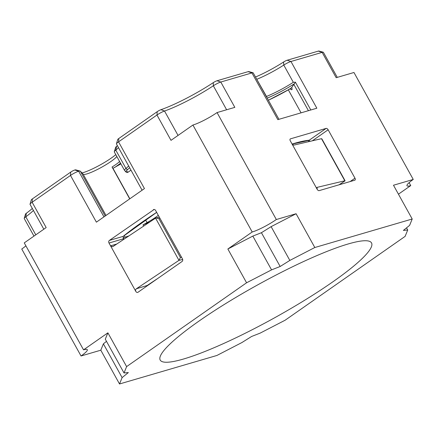 <?xml version="1.0" encoding="UTF-8"?>
<svg xmlns="http://www.w3.org/2000/svg" width="435" height="435" viewBox="0 0 435 435"><rect width="100%" height="100%" fill="white"/><g stroke="black" fill="none" stroke-linecap="round" stroke-linejoin="round"><path stroke-width="0.65" d="M158.302 215.33A19.537 2.991 -29 0 1 147.068 222.611L143.033 224.879L143.691 226.064M149.847 221.959A120.816 18.493 -29 0 1 143.033 224.879M32.326 208.474A48.845 7.477 -29 0 1 26.312 213.291A3.257 0.5 151 0 0 25.524 214.063L24.235 218.37A6.514 0.995 -29 0 1 25.806 216.82A45.593 6.976 151 0 0 33.43 210.469M80.138 171.069L75.799 169.884A6.514 0.995 151 0 0 74.82 169.998A3.257 0.5 151 0 0 70.731 172.097L32.369 198.904A3.257 0.5 151 0 0 31.32 199.866L30.031 204.173A6.514 0.995 -29 0 1 32.13 202.242L70.492 175.441A6.514 0.995 -29 0 1 78.664 171.243A9.771 1.495 -29 0 1 80.138 171.069A9.771 1.495 -29 0 1 80.317 171.167L83.156 174.19A19.537 2.991 151 0 0 83.515 174.386A19.537 2.991 151 0 0 100.153 168.041A19.537 2.991 151 0 0 116.819 156.497M115.786 154.621A22.794 3.491 -29 0 1 81.992 172.956M117.396 145.654A32.565 4.986 -29 0 1 116.585 146.334A6.514 0.995 151 0 0 115.607 147.421L114.313 151.728A9.771 1.495 -29 0 1 115.786 150.097A29.308 4.486 151 0 0 118.494 147.628M253.05 72.759L248.711 71.574A3.257 0.5 151 0 0 248.157 71.65L217.011 80.763A3.257 0.5 151 0 0 213.28 82.645A48.845 7.477 -29 0 1 160.983 109.674A3.257 0.5 151 0 0 157.204 111.675L118.793 138.515A3.257 0.5 151 0 0 117.744 139.477L116.449 143.789A6.514 0.995 -29 0 1 118.548 141.859L156.964 115.019A6.514 0.995 -29 0 1 164.522 111.017A45.593 6.976 151 0 0 213.335 85.787A6.514 0.995 -29 0 1 220.79 82.03L251.936 72.911A6.514 0.995 -29 0 1 253.05 72.759A6.514 0.995 -29 0 1 253.192 72.857L278.944 119.31M256.759 79.295A9.771 1.495 -29 0 1 256.949 79.219A29.308 4.486 151 0 0 283.772 65.071A6.514 0.995 -29 0 1 290.95 61.493L322.134 52.369A6.514 0.995 -29 0 1 323.248 52.211L318.909 51.026A3.257 0.5 151 0 0 318.355 51.102L287.171 60.231A3.257 0.5 151 0 0 283.582 62.015A32.565 4.986 -29 0 1 255.503 77.028M323.248 52.211A6.514 0.995 -29 0 1 323.39 52.309L337.283 77.376M142.098 190.22L116.455 143.958A6.514 0.995 -29 0 1 116.449 143.789M114.356 152.038A9.771 1.495 -29 0 1 114.323 151.989A9.771 1.495 -29 0 1 114.313 151.728M43.821 229.218L30.037 204.347A6.514 0.995 -29 0 1 30.031 204.173M33.968 236.102L24.24 218.544A6.514 0.995 -29 0 1 24.235 218.37M119.592 161.488C118.358 162.799 115.846 164.642 112.056 167.018L129.712 198.877M70.731 172.097L70.492 175.441L96.391 222.16L144.447 188.578L118.548 141.859L118.793 138.515M32.369 198.904L32.13 202.242L46.17 227.576L24.257 242.888L83.542 349.843A19.537 2.991 -29 0 1 87.315 349.675A19.537 2.991 -29 0 1 81.035 355.982L100.8 350.197L119.522 383.974L216.913 355.466L241.893 342.557L251.582 336.489L260.173 333.112L285.148 320.203L405.121 236.374L407.715 230.017L403.386 230.419L409.612 225.363L412.206 219.006L314.815 247.515L289.84 260.424L280.151 266.492L271.56 269.874L246.58 282.783L126.612 366.607L124.019 372.964L128.347 372.561L122.115 377.618L119.522 383.974M124.019 372.964L105.297 339.191L107.891 332.835L83.542 349.843M107.891 332.835L126.612 366.607M227.858 249.005L252.833 236.096L261.43 232.714L271.119 226.646L296.094 213.737L276.328 219.523A19.537 2.991 -29 0 1 252.208 231.991L227.858 249.005L246.58 282.783M252.208 231.991L192.917 125.035L171.004 140.347L156.964 115.019L157.204 111.675M181.531 257.237L180.411 257.493L178.975 260.358L136.345 288.786C135.524 289.471 135.356 290.357 135.834 291.439L109 243.029L123.361 238.82L123.681 239.402M156.643 212.34A122.768 18.792 151 0 0 123.127 236.39L109.397 240.408A1.952 1.599 -106.3 0 0 109 243.029M109.397 240.408L154.153 209.463M135.834 291.439A1.952 1.599 -106.3 0 0 137.716 292.385A1.952 1.599 -106.3 0 0 138.102 292.195L182.042 261.495A1.952 1.599 -106.3 0 0 182.439 258.874L155.605 210.464A1.952 1.599 -106.3 0 0 153.724 209.518A1.952 1.599 -106.3 0 0 153.337 209.703M81.035 355.982L21.75 249.027A19.537 2.991 -29 0 0 25.888 245.829M398.444 194.179L410.743 185.587L409.112 182.646M283.582 62.015L283.772 65.071L293.32 82.297L295.392 82.171L310.808 109.984M248.157 71.65L251.936 72.911L277.834 119.636L316.849 108.217L290.95 61.493L287.171 60.231M217.011 80.763L220.79 82.03L234.835 107.363L217.043 112.567A19.537 2.991 -29 0 1 192.917 125.035M276.328 219.523L217.043 112.567M296.094 213.737L314.815 247.515M410.743 185.587A19.537 2.991 -29 0 1 406.97 185.756A19.537 2.991 -29 0 1 413.25 179.448L393.485 185.234L412.206 219.006M413.25 179.448L353.965 72.493L336.173 77.696L322.134 52.369L318.355 51.102M291.863 143.664L293.739 145.132L321.498 138.683L321.878 138.895L345.058 180.715L317.142 187.354L317.137 189.263L290.303 140.848A1.952 1.087 55.1 0 1 290.265 138.934A1.952 1.087 55.1 0 1 290.444 138.847L326.119 128.401L309.198 140.222A122.768 18.792 151 0 0 292.108 144.05M312.335 140.815L328.137 129.777A1.952 1.087 55.1 0 0 326.119 128.401M328.137 129.777L354.971 178.187L350.137 181.564M317.137 189.263A1.952 1.087 55.1 0 0 319.154 190.633L354.824 180.193A1.952 1.087 55.1 0 0 355.009 180.106A1.952 1.087 55.1 0 0 354.971 178.187M129.005 235.857A120.816 18.493 -29 0 1 123.35 237.809M183.532 359.022A120.816 18.493 -29 0 1 160.2 360.066A120.816 18.493 -29 0 1 256.9 285.317A120.816 18.493 -29 0 1 371.533 242.92A120.816 18.493 -29 0 1 305.522 299.72A120.816 18.493 -29 0 1 183.532 359.022M292.146 144.11L308.437 140.483A1.952 1.827 -95 0 0 309.198 140.222L309.997 141.359M116.743 244.03L110.561 245.84L112.524 246.759L112.942 246.569L155.572 218.142L156.111 217.913L158.884 218.653L159.998 218.392M147.215 285.469L136.345 288.786M146.28 286.486A1.952 1.599 73.7 0 1 146.851 285.708L147.046 285.616M123.127 236.39A1.952 1.468 50.9 0 0 123.42 236.221A1.952 1.468 50.9 0 0 123.426 236.216C123.105 236.624 123.214 237.488 123.736 238.81A1.952 0.299 151 0 0 123.361 238.82L123.127 236.39M252.833 236.096L271.56 269.874M261.43 232.714L280.151 266.492M271.119 226.646L289.84 260.424M406.524 227.869L407.715 230.017M100.8 350.197L103.394 343.84L122.115 377.618M103.394 343.84L106.483 341.334M128.129 172.135A1.561 0.81 -124.4 0 1 128.02 172.238A1.561 0.81 -124.4 0 1 127.89 172.298A1.561 1.544 136.8 0 1 125.998 172.021A1.561 1.561 0 0 0 128.02 172.238L130.984 170.161M120.914 163.881L112.975 168.329L112.056 167.018M114.546 167.573L120.566 163.25M295.392 82.171L294.441 83.716A9.771 1.495 -29 0 0 293.848 84.39L291.749 87.495L289.715 89.066L290.743 88.979A1.561 1.251 130.3 0 1 291.08 89.501C292.108 90.17 292.331 89.501 291.749 87.495M268.357 100.219A44.229 6.77 -29 0 0 289.862 88.963L289.025 89.121M112.975 168.334L129.853 198.779M256.639 79.072L266.497 96.445A9.771 1.495 151 0 0 266.307 96.521M213.28 82.645L213.335 85.787L226.624 109.767M160.983 109.674L164.522 111.017L178.051 135.426M116.585 146.334L115.786 150.097L125.96 168.448A9.771 1.495 151 0 0 124.497 170.341A9.771 1.495 151 0 0 124.53 170.389A1.561 1.544 136.8 0 0 126.639 170.971A8.205 1.256 -29 0 1 127.841 169.345A1.561 1.196 -129.6 0 1 125.96 168.448A29.308 4.486 -29 0 0 128.662 165.98M74.82 169.998L78.664 171.243L103.96 216.875M26.312 213.291L25.806 216.82L35.79 234.829M293.32 82.297A29.308 4.486 -29 0 1 266.497 96.445A1.561 0.979 -111.9 0 1 266.796 97.396M83.156 174.19L106.015 215.434M80.317 171.167L105.178 216.021M127.841 169.345A30.874 4.725 151 0 0 129.652 167.763M321.498 138.683L344.901 180.906L339.039 184.815M316.865 187.545L317.142 187.354M290.118 139.075L290.444 138.847M155.572 218.142L178.975 260.358L182.678 259.499M157.345 278.753A3.91 0.598 151 0 0 156.382 279.357L146.851 285.708M180.411 257.493L158.884 218.653M147.329 285.746L147.258 285.474M130.968 170.139A42.929 6.568 -29 0 1 127.89 172.298L126.639 170.971M145.524 219.827L147.068 222.611M124.241 235.552L125.16 237.205M293.848 84.39L308.42 110.68M267.204 98.136A30.874 4.725 151 0 0 294.441 83.716M301.074 112.834L288.34 89.86M290.373 88.898L291.08 89.501M114.323 151.989L124.497 170.341L125.998 172.021M339.131 184.783L345.026 180.857M308.072 140.516L309.051 141.576M156.111 217.913L159.324 217.168M157.04 278.965L147.03 285.626M123.736 238.804L123.964 239.217M123.426 236.216L156.66 212.367M289.743 89.055L268.368 100.235"/></g></svg>
